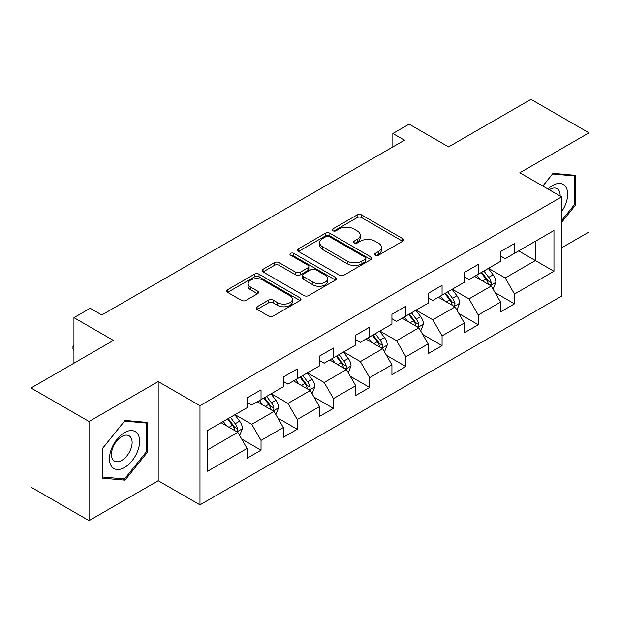 <?xml version="1.0" encoding="UTF-8"?>
<svg xmlns="http://www.w3.org/2000/svg" width="620" height="620" viewBox="0 0 620 620"><rect width="100%" height="100%" fill="white"/><g stroke="black" fill="none" stroke-linecap="round" stroke-linejoin="round"><path stroke-width="0.93" d="M375.286 255.231A2.255 1.302 0 0 0 378.479 255.231L402.69 241.25A3.224 1.86 0 0 0 403.628 239.94A3.224 1.86 0 0 0 402.69 238.623L361.677 214.946A3.224 1.86 0 0 0 357.12 214.946L332.909 228.919A2.255 1.302 0 0 0 332.25 229.842A2.255 1.302 0 0 0 332.909 230.764A2.255 1.302 0 0 0 336.102 230.764L339.233 228.951A10.308 5.952 0 0 1 353.819 228.951L357.236 230.927A10.308 5.952 0 0 1 360.251 235.135A10.308 5.952 0 0 1 357.236 239.343L354.097 241.157A2.255 1.302 0 0 0 353.439 242.071A2.255 1.302 0 0 0 354.097 242.994A2.255 1.302 0 0 0 357.291 242.994L360.422 241.188A10.308 5.952 0 0 1 375.007 241.188L378.425 243.156A10.308 5.952 0 0 1 381.44 247.372A10.308 5.952 0 0 1 378.425 251.581L375.286 253.386A2.255 1.302 0 0 0 374.627 254.309A2.255 1.302 0 0 0 375.286 255.231L375.286 253.386M257.099 306.76A3.224 1.86 0 0 0 256.153 308.078A3.224 1.86 0 0 0 257.099 309.388L268.607 316.029A3.224 1.86 0 0 0 273.164 316.029L300.049 300.514A3.224 1.86 0 0 0 300.987 299.197A3.224 1.86 0 0 0 300.049 297.879L259.036 274.203A3.224 1.86 0 0 0 254.479 274.203L227.594 289.726A3.224 1.86 0 0 0 226.649 291.044A3.224 1.86 0 0 0 227.594 292.353L241.49 300.382A3.224 1.86 0 0 0 246.047 300.382L257.556 293.733A3.224 1.86 0 0 0 258.501 292.423A3.224 1.86 0 0 0 257.556 291.106L250.666 287.13A8.618 4.976 0 0 1 248.14 283.611A8.618 4.976 0 0 1 253.456 279.008A8.618 4.976 0 0 1 262.849 280.093L289.85 295.678A8.618 4.976 0 0 1 292.377 299.197A8.618 4.976 0 0 1 287.052 303.792A8.618 4.976 0 0 1 277.659 302.715L273.164 300.119A3.224 1.86 0 0 0 268.607 300.119L257.099 306.76L257.099 309.388M561.611 247.822L589 232.004L589 132.843L530.968 99.34L448.57 146.909L409.115 124.132L392.863 133.509L404.472 140.213L101.796 314.96L90.187 308.256L73.943 317.642L73.943 363.204M89.032 421.492L89.032 520.661L158.201 480.725L158.201 381.563L89.032 421.492L31 387.996L113.398 340.419L73.943 317.642M158.201 381.563L199.981 405.682L561.611 196.897L561.611 296.065L199.981 504.851L199.981 405.682M589 132.843L519.831 172.771L561.611 196.897M339.466 275.125A3.224 1.86 0 0 0 344.022 275.125L370.899 259.602A3.224 1.86 0 0 0 371.845 258.284A3.224 1.86 0 0 0 370.899 256.974L329.894 233.29A3.224 1.86 0 0 0 325.337 233.29L298.453 248.814A3.224 1.86 0 0 0 297.507 250.131A3.224 1.86 0 0 0 298.453 251.449L339.466 275.125M291.493 255.719A2.255 1.302 0 0 1 293.779 256.037L293.779 253.355L335.474 277.427A3.224 1.86 0 0 1 336.42 278.744A3.224 1.86 0 0 1 335.474 280.054L308.589 295.577A3.224 1.86 0 0 1 304.033 295.577L263.027 271.901L263.027 269.274A3.224 1.86 0 0 0 262.082 270.584A3.224 1.86 0 0 0 263.027 271.901M263.027 269.274L274.528 262.624A3.224 1.86 0 0 1 279.085 262.624L295.717 272.226A3.224 1.86 0 0 0 300.274 272.226L307.908 267.825A3.224 1.86 0 0 0 308.853 266.507A3.224 1.86 0 0 0 307.908 265.19L290.594 255.192A2.255 1.302 0 0 1 289.928 254.278A2.255 1.302 0 0 1 291.322 253.069A2.255 1.302 0 0 1 293.779 253.355M89.032 520.661L31 487.157L31 387.996M241.645 438.983L261.028 450.174L261.028 440.394L283.309 427.529L283.309 437.309L297.236 429.272L297.236 419.484L319.517 406.619L319.517 416.407L333.444 408.363L333.444 398.582L355.725 385.718L355.725 395.498L369.652 387.461L369.652 377.673L391.933 364.808L391.933 374.596L405.86 366.552L405.86 356.771L428.149 343.906L428.149 353.687L442.075 345.65L442.075 335.862L464.357 322.997L464.357 332.785L478.284 324.74L478.284 314.96L500.565 302.095L500.565 311.876L514.491 303.839L514.491 294.05L553.954 271.273L553.954 230.531L535.386 241.25L535.386 260.547L553.954 271.273M261.028 450.174L247.101 458.211L247.101 448.43L207.638 471.216L207.638 430.474L247.101 407.689L247.101 397.908L261.028 389.872L261.028 399.652L283.309 386.787L283.309 377.007L297.236 368.962L297.236 378.75L319.517 365.885L319.517 356.097L333.444 348.06L333.444 357.841L355.725 344.976L355.725 335.195L369.652 327.151L369.652 336.939L391.933 324.074L391.933 314.286L405.86 306.249L405.86 316.029L428.149 303.165L428.149 293.384L442.075 285.339L442.075 295.128L464.357 282.263L464.357 272.474L478.284 264.438L478.284 274.218L500.565 261.353L500.565 251.573L514.491 243.528L514.491 253.317L553.954 230.531M257.308 401.799L274.024 411.447L251.743 424.312L235.026 414.664M247.101 402.334L251.743 405.015L261.028 399.652M251.743 424.312L261.028 440.394M274.024 411.447L283.309 427.529M293.524 380.889L310.233 390.538L287.951 403.403L271.235 393.754M283.309 381.424L287.951 384.106L297.236 378.75M287.951 403.403L297.236 419.484M310.233 390.538L319.517 406.619M329.731 359.988L346.44 369.636L324.159 382.501L307.45 372.853M319.517 360.522L324.159 363.204L333.444 357.841M324.159 382.501L333.444 398.582M346.44 369.636L355.725 385.718M365.94 339.078L382.649 348.727L360.367 361.592L343.658 351.943M355.725 339.613L360.367 342.294L369.652 336.939M360.367 361.592L369.652 377.673M382.649 348.727L391.933 364.808M402.147 318.176L418.864 327.825L396.575 340.69L379.866 331.041M391.933 318.711L396.575 321.392L405.86 316.029M396.575 340.69L405.86 356.771M418.864 327.825L428.149 343.906M438.356 297.267L455.072 306.916L432.791 319.781L416.074 310.132M428.149 297.801L432.791 300.483L442.075 295.128M432.791 319.781L442.075 335.862M455.072 306.916L464.357 322.997M474.571 276.365L491.28 286.014L468.999 298.879L452.282 289.23M464.357 276.9L468.999 279.581L478.284 274.218M468.999 298.879L478.284 314.96M491.28 286.014L500.565 302.095M518.669 250.899L535.386 260.547L505.207 277.969L488.498 268.321M500.565 255.99L505.207 258.672L514.491 253.317M505.207 277.969L514.491 294.05M158.201 480.725L199.981 504.851M392.863 133.509L392.863 146.909M207.638 449.771L237.817 432.349L221.1 422.7M237.817 432.349L247.101 448.43M495.109 292.648L514.491 303.839M458.901 313.55L478.284 324.74M422.693 334.459L442.075 345.65M386.485 355.361L405.86 366.552M350.269 376.27L369.652 387.461M314.061 397.172L333.444 408.363M277.853 418.082L297.236 429.272M561.611 222.379L575.422 205.197L575.422 175.328L553.025 173.329L542.802 186.039M102.61 478.175L125.008 480.175L147.405 452.305L147.405 422.445L125.008 420.445L102.61 448.307L102.61 478.175M574.26 204.522L575.422 205.197M146.243 451.639L147.405 452.305M122.636 478.811L125.008 480.175M376.193 255.549L378.425 254.262A10.308 5.952 0 0 0 381.44 250.046L381.44 247.372M360.251 235.135L360.251 237.817A10.308 5.952 0 0 1 357.236 242.025L355.004 243.311M402.643 241.281L361.677 217.628A3.224 1.86 0 0 0 357.12 217.628L333.816 231.082M370.861 259.625L329.894 235.972A3.224 1.86 0 0 0 325.337 235.972L298.491 251.472M365.211 259.207A2.255 1.302 0 0 0 365.87 258.284A2.255 1.302 0 0 0 365.211 257.37L329.212 236.584A2.255 1.302 0 0 0 326.019 236.584L322.718 238.491A10.308 5.952 0 0 0 319.695 242.699A10.308 5.952 0 0 0 322.718 246.907L347.324 261.113A10.308 5.952 0 0 0 361.902 261.113L365.211 259.207L365.211 261.888A2.255 1.302 0 0 0 365.87 260.966L365.87 258.284M319.695 242.699L319.695 245.381A10.308 5.952 0 0 0 322.718 249.589L322.718 246.907M365.211 261.888L361.902 263.795A10.308 5.952 0 0 1 347.324 263.795L322.718 249.589M263.066 271.924L274.528 265.306L274.528 262.624M308.853 266.507L308.853 269.188A3.224 1.86 0 0 1 307.908 270.506L300.274 274.908A3.224 1.86 0 0 1 295.717 274.908L279.085 265.306A3.224 1.86 0 0 0 274.528 265.306M293.779 256.037L335.435 280.077M312.976 282.193A8.618 4.976 0 0 0 322.369 283.27A8.618 4.976 0 0 0 327.693 278.675A8.618 4.976 0 0 0 325.167 275.156L315.65 269.661A3.224 1.86 0 0 0 311.101 269.661L303.467 274.071A3.224 1.86 0 0 0 302.521 275.388A3.224 1.86 0 0 0 303.467 276.706L312.976 282.193L312.976 284.875A8.618 4.976 0 0 0 322.369 285.952A8.618 4.976 0 0 0 327.693 281.356L327.693 278.675M302.521 275.388L302.521 278.07A3.224 1.86 0 0 0 303.467 279.38L303.467 276.706M312.976 284.875L303.467 279.38M292.377 299.197L292.377 301.878A8.618 4.976 0 0 1 287.052 306.474A8.618 4.976 0 0 1 277.659 305.397L273.164 302.793A3.224 1.86 0 0 0 268.607 302.793L257.145 309.411M248.14 283.611L248.14 286.285A8.618 4.976 0 0 0 250.666 289.803L250.666 287.13M257.509 293.764L250.666 289.803M300.003 300.537L259.036 276.884A3.224 1.86 0 0 0 254.479 276.884L227.641 292.377M493.117 289.191L495.876 282.232A8.696 5.022 -120 0 0 493.101 274.823L488.312 268.429M479.957 279.473L476.703 275.133M489.932 285.239L490.986 284.123L491.18 282.604A8.696 5.022 -120 0 0 488.692 277.373L483.894 270.979M481.717 272.234L487.033 279.333A4.433 2.558 60 0 1 487.839 280.674L491.18 282.604M481.112 272.583L485.902 278.977A8.696 5.022 60 0 1 488.397 284.216M561.611 211.637A21.336 12.322 120 0 0 565.626 204.096A21.336 12.322 120 0 0 564.301 185.209A21.336 12.322 120 0 0 547.941 189.007M572.826 175.096L574.26 175.925L574.26 204.863L561.611 220.604M542.849 186.062L552.56 173.988L574.26 175.925M560.124 196.036A14.609 8.432 120 0 0 557.116 188.689A14.609 8.432 120 0 0 549.25 189.759M124.542 467.464A21.336 12.322 120 0 0 139.632 441.332A21.336 12.322 120 0 0 124.542 432.621A21.336 12.322 120 0 0 109.453 458.754A21.336 12.322 120 0 0 124.542 467.464M121.791 460.381A14.609 8.432 120 0 0 131.339 447.508A14.609 8.432 120 0 0 129.1 435.806A14.609 8.432 120 0 0 121.791 436.526A14.609 8.432 120 0 0 112.251 449.399A14.609 8.432 120 0 0 114.491 461.102A14.609 8.432 120 0 0 121.791 460.381M102.843 448.105L124.542 421.104L146.243 423.042L146.243 451.98L124.542 478.973L102.843 477.036L102.796 448.074M144.809 422.212L146.243 423.042M456.901 310.093L459.668 303.141A8.696 5.022 -120 0 0 456.893 295.732L452.096 289.339M443.75 300.382L440.495 296.035M453.724 306.14L454.778 305.024L454.971 303.506A8.696 5.022 -120 0 0 452.476 298.274L447.686 291.88M445.509 293.144L450.825 300.235A4.433 2.558 60 0 1 451.631 301.584L454.971 303.506M444.904 293.493L449.694 299.886A8.696 5.022 60 0 1 452.182 305.118M420.693 331.003L423.452 324.043A8.696 5.022 -120 0 0 420.678 316.634L415.888 310.24M407.542 321.284L404.286 316.944M417.516 327.042L418.57 325.934L418.764 324.415A8.696 5.022 -120 0 0 416.268 319.184L411.479 312.79M409.301 314.046L414.617 321.137A4.433 2.558 60 0 1 415.423 322.485L418.764 324.415M408.696 314.394L413.486 320.788A8.696 5.022 60 0 1 415.974 326.019M384.485 351.904L387.244 344.953A8.696 5.022 -120 0 0 384.47 337.544L379.68 331.15M371.326 342.194L368.071 337.846M381.308 347.952L382.362 346.836L382.548 345.317A8.696 5.022 -120 0 0 380.06 340.086L375.271 333.692M373.093 334.955L378.401 342.046A4.433 2.558 60 0 1 379.208 343.395L382.548 345.317M372.481 335.304L377.278 341.697A8.696 5.022 60 0 1 379.765 346.929M348.277 372.814L351.036 365.854A8.696 5.022 -120 0 0 348.262 358.445L343.472 352.051M335.118 363.095L331.863 358.755M345.092 368.853L346.154 367.745L346.34 366.226A8.696 5.022 -120 0 0 343.852 360.995L339.062 354.601M336.877 355.857L342.194 362.948A4.433 2.558 60 0 1 343 364.297L346.34 366.226M336.272 356.206L341.062 362.599A8.696 5.022 60 0 1 343.558 367.831M312.069 393.716L314.828 386.764A8.696 5.022 -120 0 0 312.054 379.355L307.257 372.961M298.91 384.005L295.655 379.657M308.884 389.763L309.938 388.647L310.132 387.128A8.696 5.022 -120 0 0 307.644 381.897L302.847 375.503M300.669 376.759L305.986 383.858A4.433 2.558 60 0 1 306.792 385.206L310.132 387.128M300.065 377.115L304.854 383.509A8.696 5.022 60 0 1 307.342 388.74M275.853 414.625L278.62 407.666A8.696 5.022 -120 0 0 275.838 400.257L271.048 393.863M262.702 404.907L259.447 400.567M272.676 410.665L273.73 409.557L273.924 408.038A8.696 5.022 -120 0 0 271.428 402.806L266.639 396.413M264.461 397.668L269.778 404.759A4.433 2.558 60 0 1 270.584 406.108L273.924 408.038M263.856 398.017L268.646 404.411A8.696 5.022 60 0 1 271.134 409.642M239.646 435.527L242.404 428.567A8.696 5.022 -120 0 0 239.63 421.166L234.84 414.772M226.486 425.816L223.239 421.468M236.468 431.574L237.522 430.458L237.708 428.939A8.696 5.022 -120 0 0 235.22 423.708L230.431 417.314M228.253 418.57L233.57 425.669A4.433 2.558 60 0 1 234.368 427.017L237.708 428.939M227.649 418.926L232.438 425.32A8.696 5.022 60 0 1 234.926 430.551M73.943 350.533L72.966 348.967L72.966 346.293L73.943 345.728M73.943 346.851L72.966 346.293M378.425 254.262L378.425 251.581M354.097 242.994L354.097 241.157M357.236 242.025L357.236 239.343M332.909 230.764L332.909 228.919M357.12 217.628L357.12 214.946M361.677 217.628L361.677 214.946M402.69 241.25L402.69 238.623M298.453 251.449L298.453 248.814M325.337 235.972L325.337 233.29M329.894 235.972L329.894 233.29M370.899 259.602L370.899 256.974M347.324 263.795L347.324 261.113M361.902 263.795L361.902 261.113M279.085 265.306L279.085 262.624M295.717 274.908L295.717 272.226M300.274 274.908L300.274 272.226M307.908 270.506L307.908 267.825M335.474 280.054L335.474 277.427M268.607 302.793L268.607 300.119M273.164 302.793L273.164 300.119M277.659 305.397L277.659 302.715M257.556 293.733L257.556 291.106M227.594 292.353L227.594 289.726M254.479 276.884L254.479 274.203M259.036 276.884L259.036 274.203M300.049 300.514L300.049 297.879M490.42 285.518L495.822 282.402M488.692 277.373L493.101 274.823M482.5 280.945L485.902 278.977M454.212 306.42L459.606 303.304M452.476 298.274L456.893 295.732M446.292 301.847L449.694 299.886M418.004 327.329L423.398 324.214M416.268 319.184L420.678 316.634M410.084 322.757L413.486 320.788M381.796 348.231L387.19 345.115M380.06 340.086L384.47 337.544M373.876 343.658L377.278 341.697M345.58 369.14L350.982 366.025M343.852 360.995L348.262 358.445M337.66 364.568L341.062 362.599M309.372 390.042L314.766 386.926M307.644 381.897L312.054 379.355M301.452 385.469L304.854 383.509M273.164 410.952L278.558 407.836M271.428 402.806L275.838 400.257M265.244 406.379L268.646 404.411M236.956 431.853L242.35 428.738M235.22 423.708L239.63 421.166M229.036 427.281L232.438 425.32"/></g></svg>
